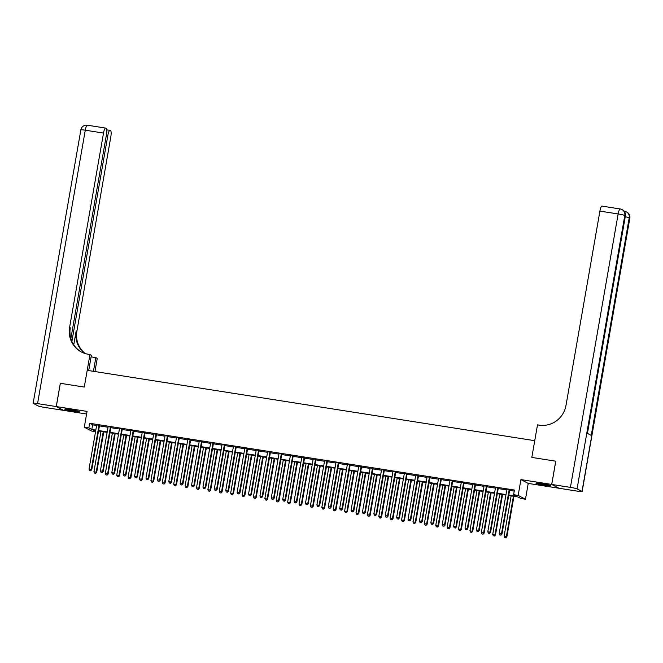 <?xml version="1.0" encoding="UTF-8"?>
<svg xmlns="http://www.w3.org/2000/svg" width="663" height="663" viewBox="0 0 663 663"><rect width="100%" height="100%" fill="white"/><g stroke="black" fill="none" stroke-linecap="round" stroke-linejoin="round"><path stroke-width="0.99" d="M73.56 411.176A7.384 0.539 -170.1 0 0 79.295 411.64A7.384 0.539 -170.1 0 0 70.477 409.568A7.384 0.539 -170.1 0 0 64.742 409.104A7.384 0.539 -170.1 0 0 73.56 411.176M544.804 485.25A7.384 0.539 -170.1 0 0 550.539 485.714A7.384 0.539 -170.1 0 0 541.721 483.642A7.384 0.539 -170.1 0 0 535.986 483.178A7.384 0.539 -170.1 0 0 544.804 485.25M95.547 431.654L91.593 431.033L84.3 427.212L88.85 427.925L91.809 429.475L95.82 430.105M70.875 338.52L106.461 134.614A5.677 1.268 98.9 0 0 106.246 128.415L105.666 128.108A5.677 1.268 98.9 0 0 105.574 128.075A5.677 1.268 98.9 0 0 103.511 133.072L85.278 130.205L37.559 403.618L56.247 406.56L60.308 383.305L84.276 387.076L60.35 383.313L56.297 406.568L63.59 410.38L86.604 414.002M520.927 479.598L528.229 483.418L558.992 488.25L551.691 484.438L520.927 479.598L518.168 495.41L525.469 499.231L520.911 498.51L517.952 496.96L508.712 495.51M528.229 483.418L525.469 499.231M555.751 461.183L531.825 457.42L555.751 461.183L551.691 484.438M508.794 495.021L516.568 496.239L513.61 494.689L514.422 490.04L89.662 423.276L92.621 424.826L96.632 425.455M99.433 425.895L108.019 427.245M110.829 427.685L119.415 429.036M122.216 429.475L130.81 430.826M133.611 431.265L142.205 432.616M145.006 433.055L153.601 434.406M156.402 434.853L164.988 436.196M167.797 436.644L176.383 437.994M179.184 438.434L187.778 439.784M190.579 440.224L199.173 441.575M201.975 442.014L210.569 443.365M213.37 443.804L221.964 445.155M224.765 445.594L233.351 446.945M236.152 447.384L244.746 448.735M247.548 449.174L256.142 450.525M258.943 450.964L267.537 452.315M270.338 452.763L278.932 454.105M281.734 454.553L290.319 455.904M293.121 456.343L301.715 457.694M304.516 458.133L313.11 459.484M315.911 459.923L324.505 461.274M327.307 461.713L335.901 463.064M338.702 463.503L347.288 464.854M350.097 465.293L358.683 466.644M361.484 467.084L370.078 468.434M372.879 468.874L381.474 470.224M384.275 470.672L392.869 472.015M395.67 472.462L404.256 473.813M407.065 474.252L415.651 475.603M418.452 476.042L427.047 477.393M429.848 477.832L438.442 479.183M441.243 479.622L449.837 480.973M452.638 481.413L461.224 482.763M464.034 483.203L472.62 484.554M475.421 484.993L484.015 486.344M486.816 486.783L495.41 488.134M498.211 488.581L506.805 489.924M509.607 490.371L514.239 491.101M509.814 489.841L506.855 489.377M498.419 488.051L495.46 487.587M487.023 486.261L484.065 485.797M475.628 484.471L472.669 484.007M464.241 482.681L461.274 482.216M452.846 480.89L449.887 480.418M441.45 479.092L438.492 478.628M430.055 477.302L427.096 476.838M418.66 475.512L415.701 475.048M407.273 473.722L404.306 473.258M395.877 471.932L392.919 471.468M384.482 470.142L381.523 469.677M373.087 468.351L370.128 467.887M361.691 466.561L358.733 466.097M350.304 464.771L347.337 464.307M338.909 462.981L335.95 462.509M327.514 461.183L324.555 460.719M316.118 459.393L313.16 458.929M304.723 457.603L301.764 457.139M293.336 455.812L290.369 455.348M281.941 454.022L278.982 453.558M270.545 452.232L267.587 451.768M259.15 450.442L256.191 449.978M247.755 448.652L244.796 448.188M236.359 446.862L233.401 446.398M224.972 445.072L222.014 444.6M213.577 443.274L210.619 442.809M202.182 441.483L199.223 441.019M190.787 439.693L187.828 439.229M179.391 437.903L176.433 437.439M168.004 436.113L165.037 435.649M156.609 434.323L153.65 433.859M145.214 432.533L142.255 432.069M133.818 430.743L130.86 430.279M122.423 428.953L119.464 428.489M111.036 427.163L108.069 426.69M99.641 425.364L96.682 424.9M81.756 352.169A23.669 22.998 117.6 0 1 70.295 327.812L69.59 327.439A23.669 22.998 117.6 0 0 81.4 351.987A23.669 22.998 117.6 0 0 88.32 354.266L89.961 354.523L84.276 387.076L87.201 370.335L534.743 440.688L531.825 457.42L537.502 424.875L539.143 425.132A23.669 22.998 -62.4 0 0 565.987 405.466L599.907 211.099A5.677 1.268 -81.1 0 1 601.979 206.102A5.677 1.268 -81.1 0 1 602.07 206.135M84.3 427.212L87.052 411.4L56.297 406.568M89.662 423.276L88.85 427.925M513.61 494.689L518.168 495.41M95.729 430.594L93.193 430.196L95.58 431.447M505.902 495.07L497.316 493.72M494.515 493.28L485.921 491.929M483.12 491.49L474.526 490.139M471.725 489.7L463.13 488.349M460.329 487.91L451.735 486.559M448.934 486.112L440.348 484.761M437.547 484.321L428.953 482.971M426.152 482.531L417.557 481.181M414.756 480.741L406.162 479.39M403.361 478.951L394.767 477.6M391.966 477.161L383.38 475.81M380.57 475.371L371.984 474.02M369.183 473.581L360.589 472.23M357.788 471.791L349.194 470.44M346.393 470.001L337.798 468.65M334.997 468.202L326.411 466.851M323.602 466.412L315.016 465.061M312.215 464.622L303.621 463.271M300.82 462.832L292.226 461.481M289.424 461.042L280.83 459.691M278.029 459.252L269.443 457.901M266.634 457.462L258.048 456.111M255.247 455.672L246.653 454.321M243.851 453.882L235.257 452.531M232.456 452.091L223.862 450.741M221.061 450.293L212.475 448.942M209.665 448.503L201.08 447.152M198.278 446.713L189.684 445.362M186.883 444.923L178.289 443.572M175.488 443.133L166.894 441.782M164.093 441.343L155.507 439.992M152.697 439.552L144.111 438.202M141.31 437.762L132.716 436.411M129.915 435.972L121.321 434.621M118.52 434.182L109.925 432.831M107.124 432.384L98.538 431.033M98.621 430.544L107.215 431.895M110.017 432.334L118.602 433.685M121.404 434.124L129.998 435.475M132.799 435.914L141.393 437.265M144.194 437.713L152.788 439.055M155.59 439.503L164.184 440.854M166.985 441.293L175.571 442.644M178.38 443.083L186.966 444.434M189.767 444.873L198.361 446.224M201.162 446.663L209.757 448.014M212.558 448.453L221.152 449.804M223.953 450.243L232.539 451.594M235.348 452.033L243.934 453.384M246.735 453.824L255.33 455.174M258.131 455.622L266.725 456.964M269.526 457.412L278.12 458.763M280.921 459.202L289.507 460.553M292.317 460.992L300.903 462.343M303.704 462.782L312.298 464.133M315.099 464.572L323.693 465.923M326.494 466.362L335.088 467.713M337.89 468.153L346.476 469.503M349.285 469.943L357.871 471.294M360.672 471.733L369.266 473.084M372.067 473.531L380.661 474.874M383.463 475.321L392.057 476.672M394.858 477.111L403.444 478.462M406.253 478.901L414.839 480.252M417.64 480.692L426.234 482.042M429.036 482.482L437.63 483.833M440.431 484.272L449.025 485.623M451.826 486.062L460.412 487.413M463.222 487.852L471.807 489.203M474.609 489.642L483.203 490.993M486.004 491.44L494.598 492.783M497.399 493.231L505.993 494.581M92.621 424.826L91.809 429.475M509.317 489.584L509.25 489.692A0.945 0.92 -62.4 0 0 509.126 490.032L501.468 533.93L499.189 533.566L506.847 489.675A0.945 0.92 -62.4 0 0 506.839 489.319L506.814 489.186M509.913 489.675L509.748 489.949A0.945 0.92 -62.4 0 0 509.615 490.288L501.957 534.187L501.468 533.93L500.714 535.107L499.803 534.958L500.714 535.107M500.913 535.207L501.957 534.187M499.189 533.566L499.803 534.958M511.14 495.891L504.12 536.152L506.888 536.765L513.941 496.33M505.645 537.685L504.734 537.544L505.844 537.792L506.391 536.508L513.419 496.247M504.734 537.544L504.12 536.152M506.888 536.765L505.844 537.792M497.93 487.794L497.855 487.902A0.945 0.92 -62.4 0 0 497.731 488.241L490.073 532.132L487.794 531.776L495.452 487.885A0.945 0.92 -62.4 0 0 495.452 487.52L495.418 487.396M498.518 487.885L498.352 488.159A0.945 0.92 -62.4 0 0 498.228 488.498L490.562 532.397L490.073 532.132L489.327 533.317L488.416 533.168L489.327 533.317M489.518 533.417L490.562 532.397M487.794 531.776L488.416 533.168M486.534 486.004L486.468 486.112A0.945 0.92 -62.4 0 0 486.335 486.451L478.678 530.342L476.399 529.986L484.056 486.087A0.945 0.92 -62.4 0 0 484.056 485.73L484.031 485.606M487.123 486.095L486.957 486.369A0.945 0.92 -62.4 0 0 486.833 486.708L479.167 530.599L478.678 530.342L477.932 531.527L477.02 531.378L477.932 531.527M478.131 531.627L479.167 530.599M476.399 529.986L477.02 531.378M475.139 484.214L475.073 484.321A0.945 0.92 -62.4 0 0 474.948 484.661L467.282 528.552L465.003 528.196L472.669 484.297A0.945 0.92 -62.4 0 0 472.661 483.94L472.636 483.816M475.727 484.305L475.562 484.578A0.945 0.92 -62.4 0 0 475.437 484.918L467.78 528.809L467.282 528.552L466.537 529.729L465.625 529.588L466.537 529.729M466.735 529.836L467.78 528.809M465.003 528.196L465.625 529.588M499.745 494.101L492.725 534.361L495.493 534.975L502.554 494.54M494.258 535.895L493.347 535.754L494.449 535.994L495.004 534.718L502.024 494.457M493.347 535.754L492.725 534.361M495.493 534.975L494.449 535.994M488.358 492.311L481.33 532.563L484.098 533.185L491.159 492.75M482.863 534.105L481.951 533.964L483.062 534.204L483.609 532.928L490.637 492.667M481.951 533.964L481.33 532.563M484.098 533.185L483.062 534.204M476.962 490.521L469.934 530.773L472.711 531.394L479.763 490.96M471.468 532.314L470.556 532.165L471.666 532.414L472.213 531.138L479.241 490.877M470.556 532.165L469.934 530.773M472.711 531.394L471.666 532.414M463.744 482.424L463.677 482.531A0.945 0.92 -62.4 0 0 463.553 482.871L455.887 526.762L453.608 526.405L461.274 482.507A0.945 0.92 -62.4 0 0 461.266 482.15L461.241 482.026M464.34 482.515L464.175 482.788A0.945 0.92 -62.4 0 0 464.042 483.128L456.384 527.019L455.887 526.762L455.141 527.939L454.23 527.798L455.141 527.939M455.34 528.046L456.384 527.019M453.608 526.405L454.23 527.798M465.567 488.73L458.539 528.983L461.315 529.604L468.368 489.17M460.072 530.524L459.161 530.375L460.271 530.624L460.818 529.339L467.846 489.087M459.161 530.375L458.539 528.983M461.315 529.604L460.271 530.624M547.829 484.81A6.39 0.472 9.9 0 1 541.472 483.824A6.39 0.472 9.9 0 1 538.845 483.244M538.141 483.17A7.334 0.539 -170.1 0 0 541.182 483.841A7.334 0.539 -170.1 0 0 548.516 484.976M76.585 410.737A6.39 0.472 9.9 0 1 76.378 410.712A6.39 0.472 9.9 0 1 67.601 409.17M66.897 409.096A7.334 0.539 -170.1 0 0 77.007 410.878A7.334 0.539 -170.1 0 0 77.273 410.903M551.74 484.446L559.033 488.258L577.722 491.2A5.677 0.414 -170.1 0 0 582.131 491.556A5.677 0.414 -170.1 0 0 582.006 491.44L577.075 488.855A5.677 0.414 -170.1 0 0 570.42 487.38L551.74 484.446L555.793 461.191M570.42 487.38L618.14 213.958A5.677 0.414 9.9 0 1 624.795 215.442L625.284 215.699L587.302 433.32L591.247 435.384L629.228 217.762L629.726 218.019A5.677 0.414 9.9 0 1 629.85 218.135L582.131 491.556M93.433 371.313L95.828 357.597L91.113 356.86M95.828 357.597L97.254 358.343L94.95 371.553M89.961 354.523L91.386 355.277L88.718 370.576M71.902 341.37L107.862 135.343A5.677 1.268 98.9 0 1 109.925 130.354A5.677 1.268 98.9 0 1 110.017 130.387L110.597 130.686A5.677 1.268 98.9 0 1 110.804 136.885L76.883 331.251A23.669 22.998 117.6 0 0 85.229 353.553M84.839 353.437A23.669 22.998 117.6 0 1 76.179 330.887L73.75 344.777M37.559 403.618A5.677 0.414 -170.1 0 0 33.15 403.261A5.677 0.414 -170.1 0 0 33.274 403.377L38.205 405.963A5.677 0.414 -170.1 0 0 44.86 407.438L63.549 410.372L56.247 406.56M69.59 327.439L103.511 133.072M91.577 356.926A23.669 22.998 117.6 0 1 91.129 356.777M452.348 480.625L452.282 480.741A0.945 0.92 -62.4 0 0 452.158 481.073L444.5 524.972L442.221 524.615L449.879 480.716A0.945 0.92 -62.4 0 0 449.87 480.36L449.845 480.236M452.945 480.725L452.779 480.998A0.945 0.92 -62.4 0 0 452.647 481.338L444.989 525.229L444.5 524.972L443.746 526.149L442.834 526.008L443.746 526.149M443.945 526.256L444.989 525.229M442.221 524.615L442.834 526.008M440.953 478.835L440.887 478.951A0.945 0.92 -62.4 0 0 440.762 479.283L433.105 523.182L430.826 522.825L438.483 478.926A0.945 0.92 -62.4 0 0 438.483 478.57L438.45 478.446M441.55 478.935L441.384 479.208A0.945 0.92 -62.4 0 0 441.26 479.54L433.594 523.438L433.105 523.182L432.359 524.358L431.447 524.218L432.359 524.358M432.549 524.466L433.594 523.438M430.826 522.825L431.447 524.218M429.566 477.045L429.5 477.161A0.945 0.92 -62.4 0 0 429.367 477.493L421.709 521.391L419.43 521.035L427.088 477.136A0.945 0.92 -62.4 0 0 427.088 476.78L427.063 476.656M430.154 477.136L429.989 477.418A0.945 0.92 -62.4 0 0 429.864 477.75L422.198 521.648L421.709 521.391L420.964 522.568L420.052 522.427L420.964 522.568M421.162 522.676L422.198 521.648M419.43 521.035L420.052 522.427M418.171 475.255L418.104 475.363A0.945 0.92 -62.4 0 0 417.98 475.702L410.314 519.601L408.035 519.237L415.701 475.346A0.945 0.92 -62.4 0 0 415.693 474.99L415.668 474.865M418.759 475.346L418.593 475.628A0.945 0.92 -62.4 0 0 418.469 475.959L410.811 519.858L410.314 519.601L409.568 520.778L408.657 520.637L409.568 520.778M409.767 520.878L410.811 519.858M408.035 519.237L408.657 520.637M406.775 473.465L406.709 473.573A0.945 0.92 -62.4 0 0 406.585 473.912L398.919 517.811L396.64 517.447L404.306 473.556A0.945 0.92 -62.4 0 0 404.297 473.2L404.273 473.075M407.372 473.556L407.198 473.83A0.945 0.92 -62.4 0 0 407.074 474.169L399.416 518.068L398.919 517.811L398.173 518.988L397.261 518.847L398.173 518.988M398.372 519.088L399.416 518.068M396.64 517.447L397.261 518.847M454.172 486.94L447.152 527.193L449.92 527.806L456.973 487.38M448.677 528.734L447.765 528.585L448.876 528.834L449.423 527.549L456.451 487.297M447.765 528.585L447.152 527.193M449.92 527.806L448.876 528.834M442.776 485.15L435.757 525.403L438.525 526.016L445.586 485.589M437.29 526.936L436.378 526.795L437.481 527.044L438.036 525.759L445.055 485.507M436.378 526.795L435.757 525.403M438.525 526.016L437.481 527.044M431.389 483.36L424.361 523.613L427.129 524.226L434.19 483.799M425.895 525.146L424.983 525.005L426.094 525.253L426.64 523.969L433.668 483.717M424.983 525.005L424.361 523.613M427.129 524.226L426.094 525.253M419.994 481.562L412.966 521.822L415.742 522.436L422.795 482.009M414.499 523.356L413.588 523.215L414.698 523.463L415.245 522.179L422.273 481.926M413.588 523.215L412.966 521.822M415.742 522.436L414.698 523.463M408.599 479.772L401.571 520.032L404.347 520.646L411.4 480.219M403.104 521.566L402.192 521.425L403.303 521.673L403.85 520.389L410.878 480.136M402.192 521.425L401.571 520.032M404.347 520.646L403.303 521.673M395.38 471.675L395.314 471.783A0.945 0.92 -62.4 0 0 395.189 472.122L387.532 516.021L385.253 515.657L392.91 471.766A0.945 0.92 -62.4 0 0 392.902 471.41L392.877 471.277M395.977 471.766L395.811 472.039A0.945 0.92 -62.4 0 0 395.678 472.379L388.021 516.278L387.532 516.021L386.778 517.198L385.866 517.049L386.778 517.198M386.977 517.297L388.021 516.278M385.253 515.657L385.866 517.049M397.203 477.982L390.175 518.242L392.952 518.856L400.004 478.421M391.709 519.775L390.797 519.635L391.908 519.883L392.455 518.599L399.482 478.338M390.797 519.635L390.175 518.242M392.952 518.856L391.908 519.883M383.985 469.885L383.918 469.992A0.945 0.92 -62.4 0 0 383.794 470.332L376.136 514.223L373.857 513.866L381.515 469.976A0.945 0.92 -62.4 0 0 381.515 469.611L381.482 469.487M384.581 469.976L384.416 470.249A0.945 0.92 -62.4 0 0 384.291 470.589L376.625 514.488L376.136 514.223L375.391 515.408L374.479 515.259L375.391 515.408M375.581 515.507L376.625 514.488M373.857 513.866L374.479 515.259M385.808 476.191L378.788 516.452L381.556 517.065L388.617 476.631M380.322 517.985L379.41 517.844L380.512 518.085L381.068 516.808L388.087 476.548M379.41 517.844L378.788 516.452M381.556 517.065L380.512 518.085M372.598 468.095L372.531 468.202A0.945 0.92 -62.4 0 0 372.399 468.542L364.741 512.433L362.462 512.076L370.12 468.177A0.945 0.92 -62.4 0 0 370.12 467.821L370.095 467.697M373.186 468.186L373.02 468.459A0.945 0.92 -62.4 0 0 372.896 468.799L365.23 512.69L364.741 512.433L363.995 513.618L363.084 513.469L363.995 513.618M364.194 513.717L365.23 512.69M362.462 512.076L363.084 513.469M374.421 474.401L367.393 514.654L370.161 515.275L377.222 474.841M368.926 516.195L368.015 516.054L369.125 516.295L369.672 515.018L376.7 474.758M368.015 516.054L367.393 514.654M370.161 515.275L369.125 516.295M361.202 466.304L361.136 466.412A0.945 0.92 -62.4 0 0 361.012 466.752L353.346 510.643L351.067 510.286L358.733 466.387A0.945 0.92 -62.4 0 0 358.724 466.031L358.7 465.907M361.791 466.396L361.625 466.669A0.945 0.92 -62.4 0 0 361.501 467.009L353.843 510.9L353.346 510.643L352.6 511.819L351.688 511.679L352.6 511.819M352.799 511.927L353.843 510.9M351.067 510.286L351.688 511.679M363.026 472.611L355.998 512.864L358.774 513.485L365.827 473.05M357.531 514.405L356.619 514.256L357.73 514.505L358.277 513.228L365.305 472.968M356.619 514.256L355.998 512.864M358.774 513.485L357.73 514.505M349.807 464.514L349.741 464.622A0.945 0.92 -62.4 0 0 349.616 464.962L341.951 508.852L339.671 508.496L347.337 464.597A0.945 0.92 -62.4 0 0 347.329 464.241L347.304 464.117M350.404 464.606L350.23 464.879A0.945 0.92 -62.4 0 0 350.105 465.219L342.448 509.109L341.951 508.852L341.205 510.029L340.293 509.888L341.205 510.029M341.404 510.137L342.448 509.109M339.671 508.496L340.293 509.888M351.63 470.821L344.603 511.074L347.379 511.695L354.432 471.26M346.136 512.615L345.224 512.466L346.335 512.714L346.882 511.43L353.909 471.178M345.224 512.466L344.603 511.074M347.379 511.695L346.335 512.714M338.412 462.716L338.345 462.832A0.945 0.92 -62.4 0 0 338.221 463.164L330.555 507.062L328.284 506.706L335.942 462.807A0.945 0.92 -62.4 0 0 335.934 462.451L335.909 462.326M339.008 462.815L338.843 463.089A0.945 0.92 -62.4 0 0 338.71 463.429L331.052 507.319L330.555 507.062L329.809 508.239L328.898 508.098L329.809 508.239M330.008 508.347L331.052 507.319M328.284 506.706L328.898 508.098M340.235 469.031L333.207 509.283L335.984 509.897L343.036 469.47M334.74 510.825L333.829 510.676L334.939 510.924L335.486 509.64L342.514 469.387M333.829 510.676L333.207 509.283M335.984 509.897L334.939 510.924M327.016 460.926L326.95 461.042A0.945 0.92 -62.4 0 0 326.826 461.373L319.168 505.272L316.889 504.916L324.547 461.017A0.945 0.92 -62.4 0 0 324.538 460.661L324.514 460.536M327.613 461.025L327.447 461.299A0.945 0.92 -62.4 0 0 327.323 461.63L319.657 505.529L319.168 505.272L318.422 506.449L317.511 506.308L318.422 506.449M318.613 506.557L319.657 505.529M316.889 504.916L317.511 506.308M315.629 459.136L315.563 459.252A0.945 0.92 -62.4 0 0 315.431 459.583L307.773 503.482L305.494 503.126L313.151 459.227A0.945 0.92 -62.4 0 0 313.151 458.871L313.127 458.746M316.218 459.227L316.052 459.509A0.945 0.92 -62.4 0 0 315.928 459.84L308.262 503.739L307.773 503.482L307.027 504.659L306.115 504.518L307.027 504.659M307.226 504.767L308.262 503.739M305.494 503.126L306.115 504.518M304.234 457.346L304.168 457.453A0.945 0.92 -62.4 0 0 304.035 457.793L296.378 501.692L294.099 501.327L301.764 457.437A0.945 0.92 -62.4 0 0 301.756 457.08L301.731 456.956M304.823 457.437L304.657 457.719A0.945 0.92 -62.4 0 0 304.532 458.05L296.875 501.949L296.378 501.692L295.632 502.869L294.72 502.728L295.632 502.869M295.831 502.968L296.875 501.949M294.099 501.327L294.72 502.728M292.839 455.556L292.773 455.663A0.945 0.92 -62.4 0 0 292.648 456.003L284.982 499.902L282.703 499.537L290.369 455.647A0.945 0.92 -62.4 0 0 290.361 455.29L290.336 455.166M293.436 455.647L293.261 455.92A0.945 0.92 -62.4 0 0 293.137 456.26L285.48 500.159L284.982 499.902L284.236 501.079L283.325 500.938L284.236 501.079M284.435 501.178L285.48 500.159M282.703 499.537L283.325 500.938M281.444 453.765L281.377 453.873A0.945 0.92 -62.4 0 0 281.253 454.213L273.587 498.112L271.316 497.747L278.974 453.857A0.945 0.92 -62.4 0 0 278.966 453.5L278.941 453.368M282.04 453.857L281.874 454.13A0.945 0.92 -62.4 0 0 281.742 454.47L274.084 498.369L273.587 498.112L272.841 499.289L271.929 499.14L272.841 499.289M273.04 499.388L274.084 498.369M271.316 497.747L271.929 499.14M270.048 451.975L269.982 452.083A0.945 0.92 -62.4 0 0 269.858 452.423L262.2 496.314L259.921 495.957L267.579 452.067A0.945 0.92 -62.4 0 0 267.57 451.702L267.545 451.578M270.645 452.067L270.479 452.34A0.945 0.92 -62.4 0 0 270.355 452.68L262.689 496.579L262.2 496.314L261.454 497.499L260.542 497.349L261.454 497.499M261.645 497.598L262.689 496.579M259.921 495.957L260.542 497.349M258.661 450.185L258.595 450.293A0.945 0.92 -62.4 0 0 258.462 450.633L250.805 494.523L248.526 494.167L256.183 450.268A0.945 0.92 -62.4 0 0 256.183 449.912L256.158 449.787M259.25 450.276L259.084 450.55A0.945 0.92 -62.4 0 0 258.96 450.89L251.294 494.78L250.805 494.523L250.059 495.709L249.147 495.559L250.059 495.709M250.258 495.808L251.294 494.78M248.526 494.167L249.147 495.559M247.266 448.395L247.2 448.503A0.945 0.92 -62.4 0 0 247.067 448.843L239.409 492.733L237.13 492.377L244.788 448.478A0.945 0.92 -62.4 0 0 244.788 448.122L244.763 447.997M247.854 448.486L247.689 448.76A0.945 0.92 -62.4 0 0 247.564 449.1L239.907 492.99L239.409 492.733L238.663 493.91L237.752 493.769L238.663 493.91M238.862 494.018L239.907 492.99M237.13 492.377L237.752 493.769M235.871 446.605L235.804 446.713A0.945 0.92 -62.4 0 0 235.68 447.053L228.014 490.943L225.735 490.587L233.401 446.688A0.945 0.92 -62.4 0 0 233.393 446.332L233.368 446.207M236.467 446.696L236.293 446.97A0.945 0.92 -62.4 0 0 236.169 447.31L228.511 491.2L228.014 490.943L227.268 492.12L226.356 491.979L227.268 492.12M227.467 492.228L228.511 491.2M225.735 490.587L226.356 491.979M224.475 444.807L224.409 444.923A0.945 0.92 -62.4 0 0 224.285 445.254L216.619 489.153L214.34 488.797L222.006 444.898A0.945 0.92 -62.4 0 0 221.997 444.541L221.972 444.417M225.072 444.906L224.906 445.18A0.945 0.92 -62.4 0 0 224.774 445.519L217.116 489.41L216.619 489.153L215.873 490.33L214.961 490.189L215.873 490.33M216.072 490.438L217.116 489.41M214.34 488.797L214.961 490.189M213.08 443.017L213.014 443.133A0.945 0.92 -62.4 0 0 212.889 443.464L205.232 487.363L202.953 487.007L210.61 443.108A0.945 0.92 -62.4 0 0 210.602 442.751L210.577 442.627M213.677 443.116L213.511 443.39A0.945 0.92 -62.4 0 0 213.387 443.721L205.721 487.62L205.232 487.363L204.486 488.54L203.574 488.399L204.486 488.54M204.676 488.648L205.721 487.62M202.953 487.007L203.574 488.399M201.693 441.226L201.627 441.343A0.945 0.92 -62.4 0 0 201.494 441.674L193.836 485.573L191.557 485.217L199.215 441.318A0.945 0.92 -62.4 0 0 199.215 440.961L199.19 440.837M202.281 441.318L202.116 441.599A0.945 0.92 -62.4 0 0 201.991 441.931L194.325 485.83L193.836 485.573L193.09 486.75L192.179 486.609L193.09 486.75M193.289 486.857L194.325 485.83M191.557 485.217L192.179 486.609M190.298 439.436L190.231 439.544A0.945 0.92 -62.4 0 0 190.099 439.884L182.441 483.783L180.162 483.418L187.82 439.528A0.945 0.92 -62.4 0 0 187.82 439.171L187.795 439.047M190.886 439.528L190.72 439.809A0.945 0.92 -62.4 0 0 190.596 440.141L182.938 484.04L182.441 483.783L181.695 484.96L180.784 484.819L181.695 484.96M181.894 485.059L182.938 484.04M180.162 483.418L180.784 484.819M178.902 437.646L178.836 437.754A0.945 0.92 -62.4 0 0 178.712 438.094L171.046 481.993L168.767 481.628L176.433 437.737A0.945 0.92 -62.4 0 0 176.424 437.381L176.399 437.257M179.499 437.737L179.325 438.011A0.945 0.92 -62.4 0 0 179.201 438.351L171.543 482.25L171.046 481.993L170.3 483.17L169.388 483.029L170.3 483.17M170.499 483.269L171.543 482.25M168.767 481.628L169.388 483.029M167.507 435.856L167.441 435.964A0.945 0.92 -62.4 0 0 167.316 436.304L159.65 480.203L157.371 479.838L165.037 435.947A0.945 0.92 -62.4 0 0 165.029 435.591L165.004 435.458M168.104 435.947L167.938 436.221A0.945 0.92 -62.4 0 0 167.805 436.561L160.148 480.46L159.65 480.203L158.905 481.379L157.993 481.23L158.905 481.379M159.103 481.479L160.148 480.46M157.371 479.838L157.993 481.23M156.112 434.066L156.045 434.174A0.945 0.92 -62.4 0 0 155.921 434.514L148.263 478.404L145.984 478.048L153.642 434.157A0.945 0.92 -62.4 0 0 153.634 433.793L153.609 433.668M156.708 434.157L156.543 434.431A0.945 0.92 -62.4 0 0 156.418 434.771L148.752 478.669L148.263 478.404L147.517 479.589L146.606 479.44L147.517 479.589M147.708 479.689L148.752 478.669M145.984 478.048L146.606 479.44M144.725 432.276L144.65 432.384A0.945 0.92 -62.4 0 0 144.526 432.724L136.868 476.614L134.589 476.258L142.247 432.359A0.945 0.92 -62.4 0 0 142.247 432.003L142.213 431.878M145.313 432.367L145.147 432.641A0.945 0.92 -62.4 0 0 145.023 432.98L137.357 476.871L136.868 476.614L136.122 477.799L135.211 477.65L136.122 477.799M136.321 477.899L137.357 476.871M134.589 476.258L135.211 477.65M133.329 430.486L133.263 430.594A0.945 0.92 -62.4 0 0 133.13 430.933L125.473 474.824L123.194 474.468L130.851 430.569A0.945 0.92 -62.4 0 0 130.851 430.212L130.826 430.088M133.918 430.577L133.752 430.851A0.945 0.92 -62.4 0 0 133.628 431.19L125.962 475.081L125.473 474.824L124.727 476.001L123.815 475.86L124.727 476.001M124.926 476.109L125.962 475.081M123.194 474.468L123.815 475.86M328.84 467.241L321.82 507.493L324.588 508.107L331.649 467.68M323.353 509.027L322.442 508.886L323.544 509.134L324.099 507.85L331.119 467.597M322.442 508.886L321.82 507.493M324.588 508.107L323.544 509.134M317.453 465.451L310.425 505.703L313.193 506.317L320.254 465.89M311.958 507.236L311.046 507.096L312.157 507.344L312.704 506.06L319.732 465.807M311.046 507.096L310.425 505.703M313.193 506.317L312.157 507.344M306.057 463.652L299.03 503.913L301.798 504.526L308.859 464.1M300.563 505.446L299.651 505.305L300.762 505.554L301.309 504.27L308.336 464.017M299.651 505.305L299.03 503.913M301.798 504.526L300.762 505.554M294.662 461.862L287.634 502.123L290.411 502.736L297.463 462.31M289.167 503.656L288.256 503.515L289.366 503.764L289.913 502.479L296.941 462.227M288.256 503.515L287.634 502.123M290.411 502.736L289.366 503.764M283.267 460.072L276.239 500.333L279.015 500.946L286.068 460.512M277.772 501.866L276.861 501.725L277.971 501.974L278.518 500.689L285.546 460.429M276.861 501.725L276.239 500.333M279.015 500.946L277.971 501.974M271.871 458.282L264.852 498.543L267.62 499.156L274.681 458.721M266.377 500.076L265.473 499.935L266.576 500.175L267.131 498.899L274.151 458.639M265.473 499.935L264.852 498.543M267.62 499.156L266.576 500.175M260.484 456.492L253.457 496.744L256.225 497.366L263.286 456.931M254.99 498.286L254.078 498.145L255.18 498.385L255.736 497.109L262.763 456.848M254.078 498.145L253.457 496.744M256.225 497.366L255.18 498.385M249.089 454.702L242.061 494.954L244.829 495.576L251.89 455.141M243.594 496.496L242.683 496.347L243.793 496.595L244.34 495.319L251.368 455.058M242.683 496.347L242.061 494.954M244.829 495.576L243.793 496.595M237.694 452.912L230.666 493.164L233.442 493.786L240.495 453.351M232.199 494.706L231.288 494.557L232.398 494.805L232.945 493.521L239.973 453.268M231.288 494.557L230.666 493.164M233.442 493.786L232.398 494.805M226.298 451.122L219.271 491.374L222.047 491.987L229.1 451.561M220.804 492.916L219.892 492.766L221.003 493.015L221.55 491.731L228.578 451.478M219.892 492.766L219.271 491.374M222.047 491.987L221.003 493.015M214.903 449.332L207.884 489.584L210.652 490.197L217.704 449.771M209.409 491.117L208.497 490.976L209.607 491.225L210.163 489.94L217.182 449.688M208.497 490.976L207.884 489.584M210.652 490.197L209.607 491.225M203.516 447.542L196.488 487.794L199.256 488.407L206.317 447.981M198.022 489.327L197.11 489.186L198.212 489.435L198.767 488.15L205.795 447.898M197.11 489.186L196.488 487.794M199.256 488.407L198.212 489.435M192.121 445.743L185.093 486.004L187.861 486.617L194.922 446.191M186.626 487.537L185.715 487.396L186.825 487.645L187.372 486.36L194.4 446.108M185.715 487.396L185.093 486.004M187.861 486.617L186.825 487.645M180.726 443.953L173.698 484.214L176.474 484.827L183.527 444.401M175.231 485.747L174.319 485.606L175.43 485.855L175.977 484.57L183.005 444.318M174.319 485.606L173.698 484.214M176.474 484.827L175.43 485.855M169.33 442.163L162.302 482.424L165.079 483.037L172.131 442.602M163.836 483.957L162.924 483.816L164.034 484.065L164.581 482.78L171.609 442.519M162.924 483.816L162.302 482.424M165.079 483.037L164.034 484.065M157.935 440.373L150.915 480.634L153.683 481.247L160.736 440.812M152.44 482.167L151.529 482.026L152.639 482.266L153.194 480.99L160.214 440.729M151.529 482.026L150.915 480.634M153.683 481.247L152.639 482.266M146.548 438.583L139.52 478.835L142.288 479.457L149.349 439.022M141.053 480.377L140.142 480.236L141.244 480.476L141.799 479.2L148.819 438.939M140.142 480.236L139.52 478.835M142.288 479.457L141.244 480.476M135.153 436.793L128.125 477.045L130.893 477.667L137.954 437.232M129.658 478.587L128.746 478.437L129.857 478.686L130.404 477.41L137.432 437.149M128.746 478.437L128.125 477.045M130.893 477.667L129.857 478.686M121.934 428.696L121.868 428.804A0.945 0.92 -62.4 0 0 121.743 429.143L114.077 473.034L111.798 472.678L119.464 428.779A0.945 0.92 -62.4 0 0 119.456 428.422L119.431 428.298M122.531 428.787L122.357 429.06A0.945 0.92 -62.4 0 0 122.232 429.4L114.575 473.291L114.077 473.034L113.332 474.211L112.42 474.07L113.332 474.211M113.53 474.318L114.575 473.291M111.798 472.678L112.42 474.07M123.757 435.003L116.729 475.255L119.506 475.877L126.558 435.442M118.263 476.796L117.351 476.647L118.462 476.896L119.008 475.611L126.036 435.359M117.351 476.647L116.729 475.255M119.506 475.877L118.462 476.896M110.539 426.897L110.472 427.013A0.945 0.92 -62.4 0 0 110.348 427.345L102.682 471.244L100.403 470.887L108.069 426.989A0.945 0.92 -62.4 0 0 108.061 426.632L108.036 426.508M111.135 426.997L110.97 427.27A0.945 0.92 -62.4 0 0 110.837 427.61L103.179 471.501L102.682 471.244L101.936 472.421L101.025 472.28L101.936 472.421M102.135 472.528L103.179 471.501M100.403 470.887L101.025 472.28M112.362 433.212L105.334 473.465L108.11 474.078L115.163 433.652M106.867 475.006L105.956 474.857L107.066 475.106L107.613 473.821L114.641 433.569M105.956 474.857L105.334 473.465M108.11 474.078L107.066 475.106M99.143 425.107L99.077 425.223A0.945 0.92 -62.4 0 0 98.953 425.555L91.295 469.454L89.016 469.097L96.674 425.198A0.945 0.92 -62.4 0 0 96.665 424.842L96.641 424.718M99.74 425.207L99.574 425.48A0.945 0.92 -62.4 0 0 99.442 425.812L91.784 469.711L91.295 469.454L90.541 470.631L89.638 470.49L90.541 470.631M90.74 470.738L91.784 469.711M89.016 469.097L89.638 470.49M100.967 431.422L93.947 471.675L96.715 472.288L103.768 431.862M95.472 473.208L94.56 473.067L95.671 473.316L96.226 472.031L103.246 431.779M94.56 473.067L93.947 471.675M96.715 472.288L95.671 473.316M509.25 489.692L509.748 489.949M509.126 490.032L509.615 490.288M497.855 487.902L498.352 488.159M497.731 488.241L498.228 488.498M486.468 486.112L486.957 486.369M486.335 486.451L486.833 486.708M475.073 484.321L475.562 484.578M474.948 484.661L475.437 484.918M463.677 482.531L464.175 482.788M463.553 482.871L464.042 483.128M582.006 491.44L629.726 218.019A5.677 5.519 -62.4 0 0 626.891 212.127L626.394 211.87A5.677 5.519 117.6 0 1 629.228 217.762A5.677 0.414 9.9 0 0 625.25 216.751M587.443 433.387L625.416 215.815A5.677 0.414 9.9 0 0 625.284 215.699A5.677 5.519 -62.4 0 0 622.449 209.806L621.96 209.549A5.677 5.677 0 0 0 620.203 208.969A5.677 1.268 98.9 0 1 620.295 209.002A5.677 5.519 117.6 0 1 624.795 215.442L577.075 488.855M601.979 206.102L620.203 208.969A5.677 1.268 98.9 0 0 618.14 213.958L599.907 211.099M624.198 211.224L624.645 211.29A5.677 5.677 0 0 1 626.394 211.87A5.677 5.519 117.6 0 0 624.737 211.323A5.677 1.268 98.9 0 0 624.645 211.29A5.677 1.268 98.9 0 0 624.331 211.398M76.179 330.887L76.883 331.251M107.862 135.343L106.37 135.111M105.574 128.075L87.342 125.208A5.677 5.677 0 0 0 80.869 129.849A5.677 0.414 9.9 0 1 85.278 130.205A5.677 1.268 -81.1 0 1 87.342 125.208A5.677 1.268 -81.1 0 1 87.441 125.241M452.282 480.741L452.779 480.998M452.158 481.073L452.647 481.338M440.887 478.951L441.384 479.208M440.762 479.283L441.26 479.54M429.5 477.161L429.989 477.418M429.367 477.493L429.864 477.75M418.104 475.363L418.593 475.628M417.98 475.702L418.469 475.959M406.709 473.573L407.198 473.83M406.585 473.912L407.074 474.169M395.314 471.783L395.811 472.039M395.189 472.122L395.678 472.379M383.918 469.992L384.416 470.249M383.794 470.332L384.291 470.589M372.531 468.202L373.02 468.459M372.399 468.542L372.896 468.799M361.136 466.412L361.625 466.669M361.012 466.752L361.501 467.009M349.741 464.622L350.23 464.879M349.616 464.962L350.105 465.219M338.345 462.832L338.843 463.089M338.221 463.164L338.71 463.429M326.95 461.042L327.447 461.299M326.826 461.373L327.323 461.63M315.563 459.252L316.052 459.509M315.431 459.583L315.928 459.84M304.168 457.453L304.657 457.719M304.035 457.793L304.532 458.05M292.773 455.663L293.261 455.92M292.648 456.003L293.137 456.26M281.377 453.873L281.874 454.13M281.253 454.213L281.742 454.47M269.982 452.083L270.479 452.34M269.858 452.423L270.355 452.68M258.595 450.293L259.084 450.55M258.462 450.633L258.96 450.89M247.2 448.503L247.689 448.76M247.067 448.843L247.564 449.1M235.804 446.713L236.293 446.97M235.68 447.053L236.169 447.31M224.409 444.923L224.906 445.18M224.285 445.254L224.774 445.519M213.014 443.133L213.511 443.39M212.889 443.464L213.387 443.721M201.627 441.343L202.116 441.599M201.494 441.674L201.991 441.931M190.231 439.544L190.72 439.809M190.099 439.884L190.596 440.141M178.836 437.754L179.325 438.011M178.712 438.094L179.201 438.351M167.441 435.964L167.938 436.221M167.316 436.304L167.805 436.561M156.045 434.174L156.543 434.431M155.921 434.514L156.418 434.771M144.65 432.384L145.147 432.641M144.526 432.724L145.023 432.98M133.263 430.594L133.752 430.851M133.13 430.933L133.628 431.19M121.868 428.804L122.357 429.06M121.743 429.143L122.232 429.4M110.472 427.013L110.97 427.27M110.348 427.345L110.837 427.61M99.077 425.223L99.574 425.48M98.953 425.555L99.442 425.812M625.416 215.815A5.677 5.677 0 0 0 622.449 209.806M629.85 218.135A5.677 5.677 0 0 0 626.891 212.127M109.925 130.354L106.76 129.857M80.869 129.849L33.15 403.261"/></g></svg>
